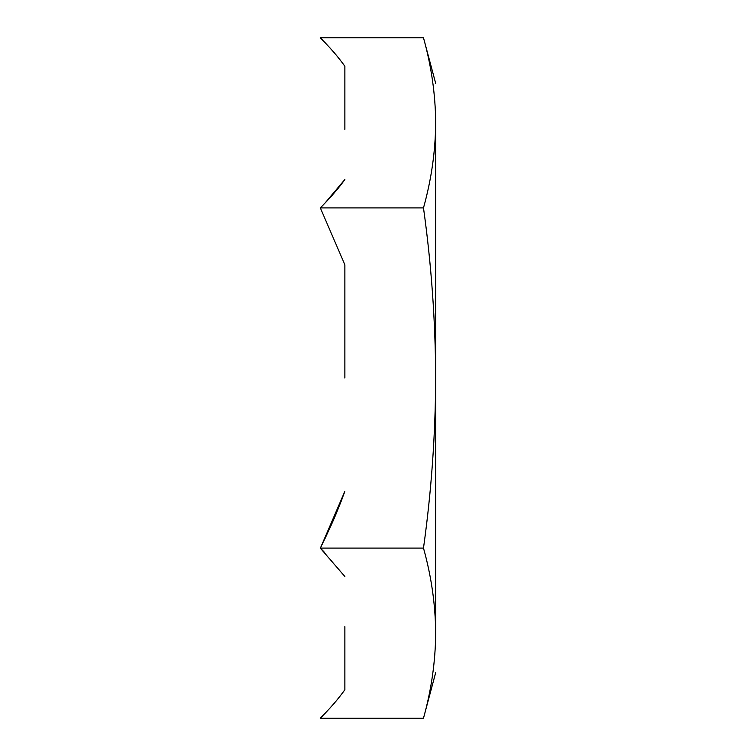 <?xml version="1.0" encoding="UTF-8"?>
<svg xmlns="http://www.w3.org/2000/svg" width="756" height="756" viewBox="0 0 756 756"><rect width="100%" height="100%" fill="white"/><g stroke="black" fill="none" stroke-linecap="round" stroke-linejoin="round"><path stroke-width="1.13" d="M344.859 378L344.859 264.723L344.859 378M435.692 83.377L423.483 37.8C431.374 66.018 435.447 94.368 435.692 122.85C435.447 94.368 431.374 66.018 423.483 37.8L320.308 37.8C330.429 47.968 338.612 57.437 344.859 66.207L344.859 129.408M344.859 626.592L344.859 689.793C338.612 698.563 330.429 708.032 320.308 718.2L423.483 718.2C431.374 689.982 435.447 661.632 435.692 633.15C435.447 661.632 431.374 689.982 423.483 718.2L435.692 672.623M435.692 129.408L435.692 378C435.447 321.035 431.374 264.335 423.483 207.9L320.308 207.9L344.859 264.723M324.759 203.355L344.859 179.493C338.612 188.263 330.429 197.732 320.308 207.9L320.752 208.788M320.818 547.07L344.859 491.277C338.612 508.835 330.429 527.773 320.308 548.1L344.859 576.507M324.211 552.078L320.308 548.1L423.483 548.1C431.374 491.665 435.447 434.965 435.692 378L435.692 626.592M423.483 207.9C431.374 179.682 435.447 151.332 435.692 122.85L435.692 633.15C435.692 685.607 435.692 685.607 435.692 633.15C435.447 604.668 431.374 576.318 423.483 548.1M435.692 122.85C435.692 70.393 435.692 70.393 435.692 122.85"/></g></svg>

